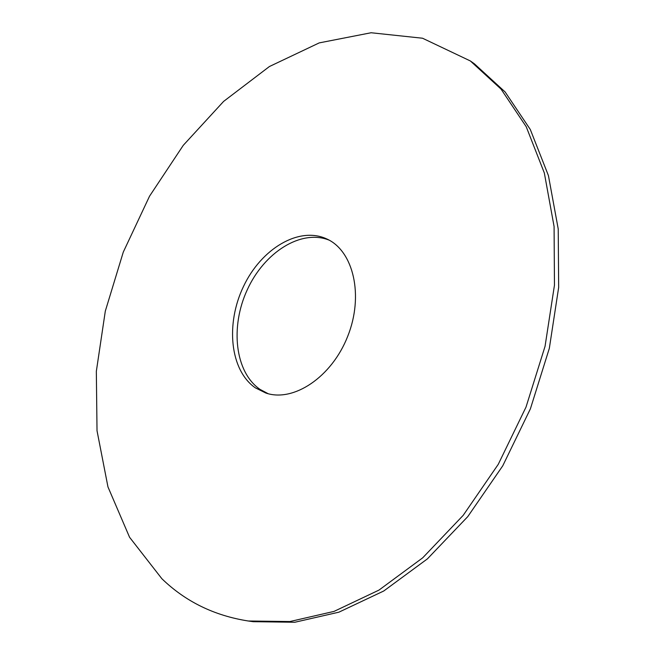 <?xml version="1.0" encoding="UTF-8"?>
<svg xmlns="http://www.w3.org/2000/svg" width="655" height="655" viewBox="0 0 655 655"><rect width="100%" height="100%" fill="white"/><g stroke="black" fill="none" stroke-linecap="round" stroke-linejoin="round"><path stroke-width="0.98" d="M470.356 60.956L474.425 63.838L505.111 91.954L530.296 129.485L548.44 175.638L558.224 228.963L558.666 287.398L549.332 348.337L530.403 408.818L502.745 465.828L467.785 516.607L427.42 558.862L383.748 590.998L338.905 612.171L294.848 622.25L253.231 621.693L248.294 620.997C214.291 615.667 185.488 601.577 161.891 578.742L129.559 537.247L107.96 486.911L97.022 430.728L96.334 371.36L105.308 311.133L123.279 252.101L149.536 196.197L183.285 145.312L223.617 101.402L269.418 66.523L319.222 42.894L371.098 32.75L422.532 38.227L470.356 60.956L501.042 89.096L526.219 126.71L544.338 172.986L554.081 226.491L554.466 285.146L545.05 346.331L526.022 407.074L498.25 464.354L463.183 515.362L422.704 557.823L378.95 590.114L334.034 611.402L289.928 621.538L248.294 620.997M268.157 393.704L259.986 389.365C234.924 372.13 230.036 326.87 247.279 289.764C264.202 252.494 300.923 228.898 329.064 240.107M255.368 387.858C229.954 370.353 225.443 323.947 243.496 286.456C261.214 248.785 298.999 225.893 326.894 239.001C353.454 250.922 364.057 295.552 347.69 336.367C331.643 377.305 293.334 402.547 265.824 393.025L255.368 387.858"/></g></svg>
